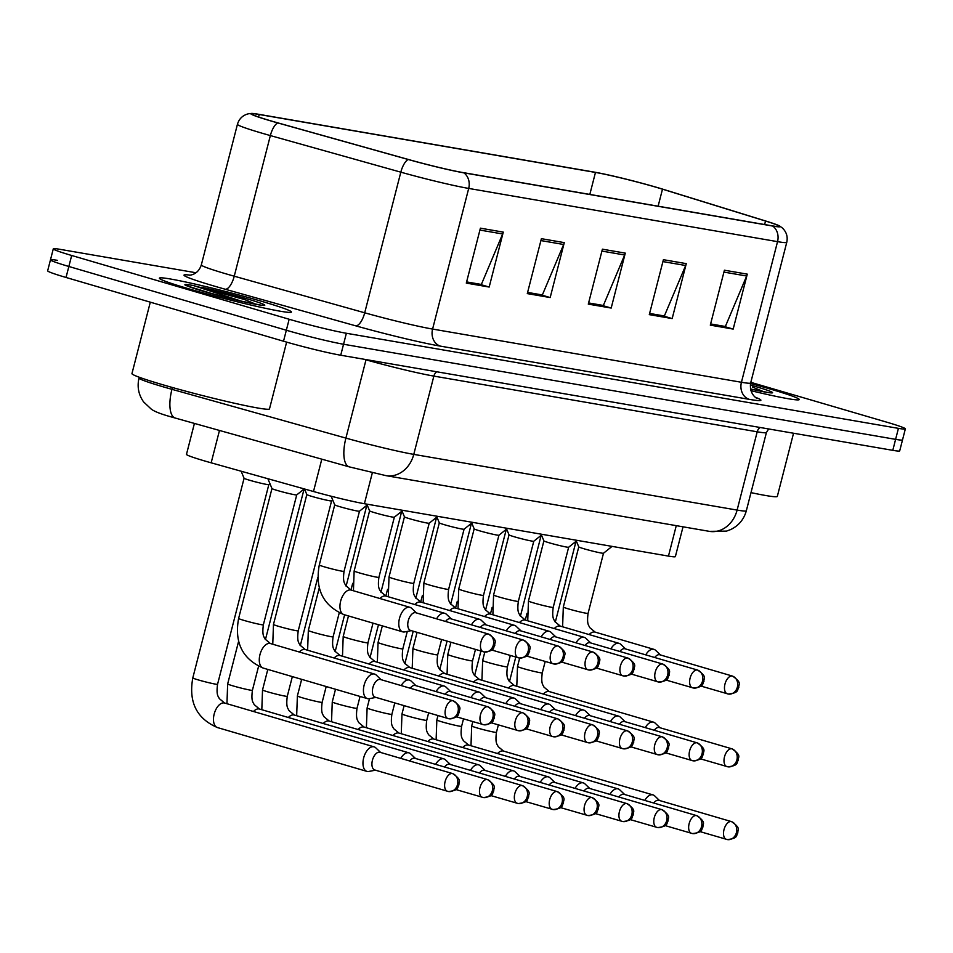 <?xml version="1.0" encoding="UTF-8"?>
<svg xmlns="http://www.w3.org/2000/svg" width="953" height="953" viewBox="0 0 953 953"><rect width="100%" height="100%" fill="white"/><g stroke="black" fill="none" stroke-linecap="round" stroke-linejoin="round"><path stroke-width="1.43" d="M683.027 526.818L675.367 556.623A42.599 2.228 -165.6 0 1 668.458 556.099L364.403 503.72A42.599 2.228 -165.6 0 1 313.489 491.51L211.161 462.813A42.599 2.228 -165.6 0 1 204.859 461.014A42.599 2.228 -165.6 0 1 186.478 454.355L194.412 423.442M188.801 288.819A68.151 3.562 14.4 0 0 256.178 306.258A68.151 3.562 14.4 0 0 291.415 312.072A68.151 3.562 14.4 0 0 262.004 301.422A68.151 3.562 14.4 0 0 194.638 283.982A68.151 3.562 14.4 0 0 159.389 278.169A68.151 3.562 14.4 0 0 188.801 288.819A68.151 3.562 14.4 0 0 256.178 306.258A68.151 3.562 14.4 0 0 291.415 312.072A68.151 3.562 14.4 0 0 262.004 301.422A68.151 3.562 14.4 0 0 194.638 283.982A68.151 3.562 14.4 0 0 159.389 278.169A68.151 3.562 14.4 0 0 188.801 288.819M750.869 390.67A68.151 3.562 14.4 0 0 799.245 399.557A68.151 3.562 14.4 0 0 769.833 388.919A68.151 3.562 14.4 0 0 750.535 383.487A68.151 3.562 14.4 0 1 769.833 388.919A68.151 3.562 14.4 0 1 799.245 399.557A68.151 3.562 14.4 0 1 750.869 390.67M271.426 121.031A45.434 2.382 -165.6 0 1 251.818 113.943A45.434 2.382 -165.6 0 1 259.204 114.503L595.47 172.433A45.434 2.382 -165.6 0 1 662.49 189.171L765.533 221.036A45.434 2.382 -165.6 0 1 779.149 226.337A45.434 2.382 -165.6 0 1 771.763 225.778L462.932 172.564A45.434 2.382 -165.6 0 1 408.623 159.556L278.157 122.961A45.434 2.382 -165.6 0 1 271.426 121.031M270.819 120.924A46.566 2.442 14.4 0 0 277.716 122.901L408.182 159.496A46.566 2.442 14.4 0 0 463.837 172.838L772.68 226.04A46.566 2.442 14.4 0 0 779.625 226.004A46.566 2.442 14.4 0 0 766.283 221.191L663.252 189.325A46.566 2.442 14.4 0 0 594.553 172.159L258.287 114.229A46.566 2.442 14.4 0 0 251.568 113.419A46.566 2.442 14.4 0 0 270.819 120.924M57.394 260.348A42.599 2.228 14.4 0 0 50.473 259.824L47.65 270.819A42.599 2.228 14.4 0 0 66.031 277.466L283.517 341.222A42.599 2.228 14.4 0 0 340.733 355.231L892.794 450.34L895.606 439.357A42.599 2.228 14.4 0 0 902.527 439.881A42.599 2.228 14.4 0 1 895.606 439.357L343.545 344.247L895.606 439.357L898.429 428.362A42.599 2.228 14.4 0 0 905.35 428.898A42.599 2.228 14.4 0 0 886.969 422.239L750.821 382.332M283.517 341.222L286.341 330.238A42.599 2.228 14.4 0 0 343.545 344.247A42.599 2.228 14.4 0 1 286.341 330.238L68.854 266.483L286.341 330.238L289.152 319.255A42.599 2.228 14.4 0 0 346.368 333.264L898.429 428.362M50.473 259.824A42.599 2.228 14.4 0 0 68.854 266.483A42.599 2.228 14.4 0 1 50.473 259.824L53.297 248.84A42.599 2.228 14.4 0 0 71.678 255.487L289.152 319.255M196.008 272.761L60.206 249.364A42.599 2.228 14.4 0 0 53.297 248.84M747.283 274.142L733.179 329.083L710.307 325.14L724.411 270.211L747.283 274.142A11.365 9.518 -80.2 0 1 746.652 276.013L723.923 272.093M564.283 242.622L550.179 297.55L527.295 293.607L541.399 238.679L564.283 242.622A11.365 9.518 -80.2 0 1 563.652 244.492L540.923 240.573M503.279 232.115L489.175 287.044L466.303 283.101L480.407 228.172L503.279 232.115A11.365 9.518 -80.2 0 1 502.648 233.973L479.919 230.066M686.279 263.636L672.175 318.576L649.303 314.633L663.407 259.692L686.279 263.636A11.365 9.518 -80.2 0 1 685.66 265.506L662.919 261.587M625.287 253.129L611.183 308.057L588.299 304.126L602.403 249.186L625.287 253.129A11.365 9.518 -80.2 0 1 624.656 254.999L601.915 251.08M724.054 326.26L710.581 324.08M541.054 294.739L527.569 292.547M480.05 284.232L466.577 282.04M663.05 315.753L649.577 313.573M602.058 305.246L588.573 303.066M611.183 308.057L602.022 305.377M588.609 302.935L603.356 305.472L624.656 254.999M672.175 318.576L663.026 315.884M649.612 313.442L664.36 315.979L685.66 265.506M489.175 287.044L480.014 284.363M466.601 281.909L481.36 284.447L502.648 233.973M550.179 297.55L541.018 294.87M527.605 292.416L542.352 294.965L563.652 244.492M733.179 329.083L724.018 326.402M710.604 323.949L725.364 326.486L746.652 276.013M892.794 450.34A42.599 2.228 14.4 0 0 899.703 450.864L905.35 428.898M244.075 478.251A12.782 0.667 14.4 0 0 244.075 478.275A12.782 0.667 14.4 0 0 249.591 480.241A12.782 0.667 14.4 0 0 262.004 483.469A12.782 0.667 14.4 0 0 268.817 484.624A12.782 0.667 14.4 0 0 268.829 484.6L217.558 684.29A12.782 0.667 14.4 0 1 215.033 684.051A12.782 0.667 14.4 0 1 198.319 679.93A12.782 0.667 14.4 0 1 192.804 677.928C188.444 702.075 196.652 718.61 217.427 727.556L366.917 771.382A12.782 6.933 106.3 0 0 367.334 771.477A12.782 6.933 106.3 0 0 368.835 771.453L375.446 770.179M380.628 752.465L375.768 747.831A12.782 6.933 106.3 0 0 374.112 746.854A12.782 6.933 106.3 0 0 373.683 746.759A12.782 6.933 106.3 0 0 363.653 757.933A12.782 6.933 106.3 0 0 366.917 771.382M380.271 752.382A9.232 5.003 106.3 0 0 379.973 752.274A9.232 5.003 106.3 0 0 379.675 752.203A9.232 5.003 106.3 0 0 372.42 760.28A9.232 5.003 106.3 0 0 374.779 769.988A9.232 5.003 106.3 0 0 375.089 770.06M238.607 618.449L271.962 488.544A12.782 0.667 14.4 0 0 271.974 488.555A12.782 0.667 14.4 0 0 277.49 490.533A12.782 0.667 14.4 0 0 289.903 493.749A12.782 0.667 14.4 0 0 296.705 494.917A12.782 0.667 14.4 0 0 296.728 494.893L263.362 624.811A12.782 0.667 14.4 0 1 260.836 624.572A12.782 0.667 14.4 0 1 244.123 620.451A12.782 0.667 14.4 0 1 238.607 618.449C234.247 642.584 242.455 659.131 263.231 668.077L367.393 698.609A12.782 6.933 106.3 0 0 369.323 698.68L375.923 697.405M381.117 679.692L376.244 675.058A12.782 6.933 106.3 0 0 374.589 674.081A12.782 6.933 106.3 0 0 364.129 685.159A12.782 6.933 106.3 0 0 367.393 698.609M380.747 679.608A9.232 5.003 106.3 0 0 380.461 679.501A9.232 5.003 106.3 0 0 380.152 679.429A9.232 5.003 106.3 0 0 372.909 687.506A9.232 5.003 106.3 0 0 375.268 697.215A9.232 5.003 106.3 0 0 375.565 697.286M319.291 564.974L334.729 504.84A12.782 0.667 14.4 0 0 334.729 504.852A12.782 0.667 14.4 0 0 340.245 506.817A12.782 0.667 14.4 0 0 352.658 510.046A12.782 0.667 14.4 0 0 359.472 511.201A12.782 0.667 14.4 0 0 359.484 511.177L344.045 571.335A12.782 0.667 14.4 0 1 341.508 571.097A12.782 0.667 14.4 0 1 324.794 566.975A12.782 0.667 14.4 0 1 319.291 564.974C314.931 589.109 323.138 605.655 343.902 614.602L402.738 631.851A12.782 6.933 106.3 0 0 404.668 631.922L411.267 630.648M416.461 612.934L411.589 608.3A12.782 6.933 106.3 0 0 409.933 607.323A12.782 6.933 106.3 0 0 399.474 618.402A12.782 6.933 106.3 0 0 402.738 631.851M416.092 612.839A9.232 5.003 106.3 0 0 415.806 612.743A9.232 5.003 106.3 0 0 415.496 612.672A9.232 5.003 106.3 0 0 408.253 620.737A9.232 5.003 106.3 0 0 410.612 630.457A9.232 5.003 106.3 0 0 410.91 630.529M415.496 758.469L410.624 753.835A12.782 6.933 106.3 0 0 408.968 752.858A12.782 6.933 106.3 0 0 408.551 752.763A12.782 6.933 106.3 0 0 400.748 758.362M415.127 758.385A9.232 5.003 106.3 0 0 414.841 758.278A9.232 5.003 106.3 0 0 414.531 758.207A9.232 5.003 106.3 0 0 409.73 760.994M302.172 490.545A12.782 0.667 14.4 0 0 303.673 490.628A12.782 0.667 14.4 0 0 303.685 490.604L265.422 639.642M450.364 764.473L445.492 759.839A12.782 6.933 106.3 0 0 443.836 758.862A12.782 6.933 106.3 0 0 443.407 758.767A12.782 6.933 106.3 0 0 435.616 764.366M449.995 764.389A9.232 5.003 106.3 0 0 449.697 764.282A9.232 5.003 106.3 0 0 449.399 764.211A9.232 5.003 106.3 0 0 444.586 766.998M485.22 770.489L480.348 765.843A12.782 6.933 106.3 0 0 478.692 764.866A12.782 6.933 106.3 0 0 478.275 764.771A12.782 6.933 106.3 0 0 470.472 770.381M484.851 770.393A9.232 5.003 106.3 0 0 484.565 770.286A9.232 5.003 106.3 0 0 484.255 770.215A9.232 5.003 106.3 0 0 479.454 773.002M520.088 776.492L515.216 771.859A12.782 6.933 106.3 0 0 513.56 770.882A12.782 6.933 106.3 0 0 513.131 770.774A12.782 6.933 106.3 0 0 505.34 776.385M519.719 776.397A9.232 5.003 106.3 0 0 519.421 776.302A9.232 5.003 106.3 0 0 519.123 776.23A9.232 5.003 106.3 0 0 514.31 779.018M273.475 624.453L306.83 494.547A12.782 0.667 14.4 0 0 306.83 494.571A12.782 0.667 14.4 0 0 312.346 496.537A12.782 0.667 14.4 0 0 324.759 499.753A12.782 0.667 14.4 0 0 331.573 500.921A12.782 0.667 14.4 0 0 331.584 500.897L298.229 630.815A12.782 0.667 14.4 0 1 295.704 630.576A12.782 0.667 14.4 0 1 278.991 626.455A12.782 0.667 14.4 0 1 273.475 624.453L272.761 644.228M415.973 685.707L411.112 681.061A12.782 6.933 106.3 0 0 409.445 680.085A12.782 6.933 106.3 0 0 401.237 685.6M415.615 685.612A9.232 5.003 106.3 0 0 415.317 685.505A9.232 5.003 106.3 0 0 415.02 685.433A9.232 5.003 106.3 0 0 410.207 688.221M450.84 691.711L445.968 687.077A12.782 6.933 106.3 0 0 444.312 686.1A12.782 6.933 106.3 0 0 436.093 691.604M450.471 691.616A9.232 5.003 106.3 0 0 450.185 691.521A9.232 5.003 106.3 0 0 449.876 691.449A9.232 5.003 106.3 0 0 445.075 694.237M364.928 506.829A12.782 0.667 14.4 0 0 366.428 506.925A12.782 0.667 14.4 0 0 366.452 506.901M485.708 697.715L480.836 693.081A12.782 6.933 106.3 0 0 479.18 692.104A12.782 6.933 106.3 0 0 470.961 697.608M485.339 697.632A9.232 5.003 106.3 0 0 485.041 697.525A9.232 5.003 106.3 0 0 484.743 697.453A9.232 5.003 106.3 0 0 479.931 700.241M399.795 512.845A12.782 0.667 14.4 0 0 401.296 512.928A12.782 0.667 14.4 0 0 401.308 512.905L380.962 592.17M369.597 510.832A12.782 0.667 14.4 0 0 369.597 510.856A12.782 0.667 14.4 0 0 375.101 512.821A12.782 0.667 14.4 0 0 387.526 516.049A12.782 0.667 14.4 0 0 394.328 517.205A12.782 0.667 14.4 0 0 394.351 517.181L378.901 577.339A12.782 0.667 14.4 0 1 376.375 577.101A12.782 0.667 14.4 0 1 359.662 572.979A12.782 0.667 14.4 0 1 354.147 570.978L353.432 590.753M451.317 618.938L446.457 614.304A12.782 6.933 106.3 0 0 444.789 613.327A12.782 6.933 106.3 0 0 436.581 618.831M450.96 618.854A9.232 5.003 106.3 0 0 450.662 618.747A9.232 5.003 106.3 0 0 450.364 618.676A9.232 5.003 106.3 0 0 445.551 621.463M389.015 576.994L404.453 516.848A12.782 0.667 14.4 0 0 404.453 516.86A12.782 0.667 14.4 0 0 409.969 518.837A12.782 0.667 14.4 0 0 422.382 522.053A12.782 0.667 14.4 0 0 429.195 523.221A12.782 0.667 14.4 0 0 429.207 523.197L413.769 583.343A12.782 0.667 14.4 0 1 411.231 583.105A12.782 0.667 14.4 0 1 394.518 578.983A12.782 0.667 14.4 0 1 389.015 576.994L388.288 596.757M486.185 624.942L481.313 620.308A12.782 6.933 106.3 0 0 479.657 619.331A12.782 6.933 106.3 0 0 471.437 624.834M485.816 624.858A9.232 5.003 106.3 0 0 485.53 624.751A9.232 5.003 106.3 0 0 485.22 624.68A9.232 5.003 106.3 0 0 480.419 627.467M423.871 582.998L439.309 522.852A12.782 0.667 14.4 0 0 439.321 522.875A12.782 0.667 14.4 0 0 444.837 524.841A12.782 0.667 14.4 0 0 457.249 528.057A12.782 0.667 14.4 0 0 464.051 529.225A12.782 0.667 14.4 0 0 464.075 529.201L448.625 589.347A12.782 0.667 14.4 0 1 446.099 589.109A12.782 0.667 14.4 0 1 429.386 584.987A12.782 0.667 14.4 0 1 423.871 582.998L423.156 602.772M521.041 630.946L516.181 626.312A12.782 6.933 106.3 0 0 514.525 625.335A12.782 6.933 106.3 0 0 506.305 630.838M520.683 630.862A9.232 5.003 106.3 0 0 520.386 630.755A9.232 5.003 106.3 0 0 520.088 630.683A9.232 5.003 106.3 0 0 515.275 633.471M458.738 589.002L474.177 528.855A12.782 0.667 14.4 0 0 474.177 528.879A12.782 0.667 14.4 0 0 479.693 530.845A12.782 0.667 14.4 0 0 492.105 534.061A12.782 0.667 14.4 0 0 498.919 535.229A12.782 0.667 14.4 0 0 498.931 535.205L483.493 595.363A12.782 0.667 14.4 0 1 480.967 595.125A12.782 0.667 14.4 0 1 464.254 591.003A12.782 0.667 14.4 0 1 458.738 589.002L458.012 608.776M555.909 636.961L551.037 632.315A12.782 6.933 106.3 0 0 549.381 631.339A12.782 6.933 106.3 0 0 541.161 636.854M555.539 636.866A9.232 5.003 106.3 0 0 555.254 636.759A9.232 5.003 106.3 0 0 554.944 636.687A9.232 5.003 106.3 0 0 550.143 639.475M150.3 302.172L131.955 373.6A70.998 3.717 14.4 0 0 162.594 384.69A70.998 3.717 14.4 0 0 232.77 402.857A70.998 3.717 14.4 0 0 269.485 408.908L286.627 342.127M256.071 304.317L244.659 299.576L193.411 285.543C186.645 284.316 183.905 284.173 185.204 285.126L203.871 291.427L239.06 300.66L261.17 305.186M193.411 285.543L241.871 301.315M186.931 285.864L215.378 294.668M763.913 391.802L752.501 387.061M750.988 492.63A70.998 3.717 14.4 0 0 777.314 496.406L793.539 433.246M520.564 703.719L515.692 699.085A12.782 6.933 106.3 0 0 514.036 698.108A12.782 6.933 106.3 0 0 505.817 703.612M520.195 703.636A9.232 5.003 106.3 0 0 519.909 703.528A9.232 5.003 106.3 0 0 519.599 703.457A9.232 5.003 106.3 0 0 514.799 706.244M434.651 518.849A12.782 0.667 14.4 0 0 436.152 518.932A12.782 0.667 14.4 0 0 436.176 518.909L415.818 598.174M554.944 782.496L550.072 777.862A12.782 6.933 106.3 0 0 548.416 776.886A12.782 6.933 106.3 0 0 547.999 776.79A12.782 6.933 106.3 0 0 540.196 782.389M554.586 782.413A9.232 5.003 106.3 0 0 554.289 782.306A9.232 5.003 106.3 0 0 553.979 782.234A9.232 5.003 106.3 0 0 549.178 785.022M589.812 788.5L584.939 783.866A12.782 6.933 106.3 0 0 583.284 782.889A12.782 6.933 106.3 0 0 582.855 782.794A12.782 6.933 106.3 0 0 575.064 788.393M589.442 788.417A9.232 5.003 106.3 0 0 589.145 788.31A9.232 5.003 106.3 0 0 588.847 788.238A9.232 5.003 106.3 0 0 584.034 791.026M624.668 794.504L619.795 789.87A12.782 6.933 106.3 0 0 618.14 788.893A12.782 6.933 106.3 0 0 617.723 788.798A12.782 6.933 106.3 0 0 609.92 794.397M624.31 794.421A9.232 5.003 106.3 0 0 624.012 794.314A9.232 5.003 106.3 0 0 623.703 794.242A9.232 5.003 106.3 0 0 618.902 797.03M659.536 800.52L654.663 795.874A12.782 6.933 106.3 0 0 653.008 794.897A12.782 6.933 106.3 0 0 652.579 794.802A12.782 6.933 106.3 0 0 644.788 800.401M659.166 800.425A9.232 5.003 106.3 0 0 658.868 800.317A9.232 5.003 106.3 0 0 658.571 800.246A9.232 5.003 106.3 0 0 653.758 803.034M555.432 709.723L550.56 705.089A12.782 6.933 106.3 0 0 548.904 704.112A12.782 6.933 106.3 0 0 540.685 709.616M555.063 709.64A9.232 5.003 106.3 0 0 554.765 709.532A9.232 5.003 106.3 0 0 554.467 709.461A9.232 5.003 106.3 0 0 549.655 712.248M469.519 524.853A12.782 0.667 14.4 0 0 471.02 524.936A12.782 0.667 14.4 0 0 471.032 524.924L450.686 604.178M590.288 715.727L585.416 711.093A12.782 6.933 106.3 0 0 583.76 710.116A12.782 6.933 106.3 0 0 575.541 715.62M589.919 715.643A9.232 5.003 106.3 0 0 589.633 715.536A9.232 5.003 106.3 0 0 589.323 715.465A9.232 5.003 106.3 0 0 584.523 718.252M504.375 530.857A12.782 0.667 14.4 0 0 505.876 530.952A12.782 0.667 14.4 0 0 505.9 530.928L485.542 610.182M625.156 721.743L620.284 717.097A12.782 6.933 106.3 0 0 618.628 716.12A12.782 6.933 106.3 0 0 610.408 721.635M624.787 721.647A9.232 5.003 106.3 0 0 624.489 721.54A9.232 5.003 106.3 0 0 624.191 721.481A9.232 5.003 106.3 0 0 619.379 724.256M539.243 536.861A12.782 0.667 14.4 0 0 540.744 536.956A12.782 0.667 14.4 0 0 540.756 536.932L520.409 616.198M660.012 727.747L655.14 723.113A12.782 6.933 106.3 0 0 653.484 722.136A12.782 6.933 106.3 0 0 645.264 727.639M659.655 727.651A9.232 5.003 106.3 0 0 659.357 727.556A9.232 5.003 106.3 0 0 659.047 727.484A9.232 5.003 106.3 0 0 654.246 730.272M574.099 542.865A12.782 0.667 14.4 0 0 575.612 542.96A12.782 0.667 14.4 0 0 575.624 542.936M492.88 614.78L493.594 595.006L509.033 534.871A12.782 0.667 14.4 0 0 509.045 534.883A12.782 0.667 14.4 0 0 514.56 536.849A12.782 0.667 14.4 0 0 526.973 540.077A12.782 0.667 14.4 0 0 533.775 541.233A12.782 0.667 14.4 0 0 533.799 541.209M590.777 642.965L585.904 638.331A12.782 6.933 106.3 0 0 584.249 637.354A12.782 6.933 106.3 0 0 576.029 642.858M590.407 642.87A9.232 5.003 106.3 0 0 590.11 642.775A9.232 5.003 106.3 0 0 589.812 642.703A9.232 5.003 106.3 0 0 584.999 645.491M528.462 601.009L543.901 540.875A12.782 0.667 14.4 0 0 543.901 540.887A12.782 0.667 14.4 0 0 549.416 542.853A12.782 0.667 14.4 0 0 561.829 546.081A12.782 0.667 14.4 0 0 568.643 547.236A12.782 0.667 14.4 0 0 568.655 547.213L553.216 607.371A12.782 0.667 14.4 0 1 550.691 607.132A12.782 0.667 14.4 0 1 533.978 603.011A12.782 0.667 14.4 0 1 528.462 601.009L527.736 620.784M625.633 648.969L620.76 644.335A12.782 6.933 106.3 0 0 619.105 643.358A12.782 6.933 106.3 0 0 610.885 648.862M625.263 648.886A9.232 5.003 106.3 0 0 624.977 648.779A9.232 5.003 106.3 0 0 624.668 648.707A9.232 5.003 106.3 0 0 619.867 651.495M578.769 546.867A12.782 0.667 14.4 0 0 578.769 546.891A12.782 0.667 14.4 0 0 584.284 548.857A12.782 0.667 14.4 0 0 596.697 552.085A12.782 0.667 14.4 0 0 603.499 553.24A12.782 0.667 14.4 0 0 603.523 553.228M660.5 654.973L655.628 650.339A12.782 6.933 106.3 0 0 653.972 649.362A12.782 6.933 106.3 0 0 645.753 654.866M660.131 654.89A9.232 5.003 106.3 0 0 659.833 654.782A9.232 5.003 106.3 0 0 659.536 654.711A9.232 5.003 106.3 0 0 654.723 657.499M219.476 430.47L211.161 462.813M321.804 459.167L313.489 491.51M372.337 472.783L364.403 503.72M676.273 525.651L668.458 556.099M259.204 114.503L258.561 117.005M772.68 226.04A14.2 11.901 99.8 0 1 777.541 241.645L468.697 188.432A56.799 2.978 -165.6 0 1 400.82 172.171L270.354 135.576A56.799 2.978 -165.6 0 1 261.944 133.17A56.799 2.978 -165.6 0 1 237.44 124.295L201.321 264.934A56.799 2.978 14.4 0 0 225.837 273.797A56.799 2.978 14.4 0 0 234.247 276.203L364.713 312.798A56.799 2.978 14.4 0 0 432.591 329.071L741.434 382.272A56.799 2.978 14.4 0 0 750.654 382.975C748.808 394.947 758.254 399.259 756.384 397.877M277.716 122.901A14.2 5.515 -74.3 0 0 270.354 135.576L234.247 276.203A14.2 5.515 105.7 0 1 225.206 289.236A70.998 3.717 -165.6 0 1 190.112 275.155M755.55 397.341A70.998 3.717 -165.6 0 1 749.356 399.367L440.512 346.153A14.2 11.901 -80.2 0 1 432.591 329.071L468.697 188.432A14.2 11.901 -80.2 0 0 463.837 172.838M779.625 226.004L782.282 227.922C786.475 231.889 787.976 236.701 786.761 242.348A56.799 2.978 -165.6 0 1 777.541 241.645L741.434 382.272A14.2 11.901 -80.2 0 0 749.356 399.367M440.512 346.153A70.998 3.717 -165.6 0 1 355.672 325.819A14.2 5.515 105.7 0 0 364.713 312.798L400.82 172.171A14.2 5.515 -74.3 0 1 408.182 159.496M355.672 325.819L225.206 289.236M71.678 255.487L66.031 277.466M346.368 333.264L340.733 355.231M765.533 221.036L764.628 224.539M662.49 189.171L658.118 206.193M595.47 172.433L589.824 194.424M175.316 418.093A28.399 11.031 -74.3 0 1 171.945 389.324L345.903 438.106A56.799 2.978 14.4 0 0 413.769 454.378L737.11 510.081A56.799 2.978 14.4 0 0 746.33 510.784C743.936 519.349 738.766 525.591 730.796 529.511L726.543 531.107L709.389 531.357L386.06 475.654L349.274 466.875L170.79 416.795C161.283 414.15 154.851 411.66 151.491 409.325L143.593 401.916C138.519 394.649 136.994 386.692 139.019 378.043A56.799 2.978 14.4 0 0 163.523 386.918A56.799 2.978 14.4 0 0 171.945 389.324L172.41 387.502M349.274 466.875A28.399 11.031 -74.3 0 1 345.903 438.106L366 359.829L363.736 359.198M386.06 475.654A28.399 23.813 -80.2 0 0 413.769 454.378L433.865 376.101A56.799 2.978 -165.6 0 1 366 359.829A7.1 2.764 105.7 0 0 366.059 359.591M709.389 531.357A28.399 23.813 -80.2 0 0 737.11 510.081L757.206 431.804L433.865 376.101A7.1 5.956 99.8 0 1 436.736 371.777M746.33 510.784L766.426 432.507A56.799 2.978 -165.6 0 1 757.206 431.804A7.1 5.956 99.8 0 1 760.077 427.48M452.353 773.514A9.232 5.003 106.3 0 0 445.182 781.305A9.232 5.003 106.3 0 0 447.469 791.3A9.232 5.003 106.3 0 0 447.767 791.359A9.232 7.743 99.8 0 0 448.494 791.538A9.232 7.743 99.8 0 0 457.5 784.617A9.232 7.743 -80.2 0 0 452.353 773.514A9.232 5.003 106.3 0 1 452.663 773.586L379.973 752.274M225.027 703.171A12.782 6.933 106.3 0 0 224.61 703.028A12.782 6.933 106.3 0 0 224.193 702.933A12.782 6.933 106.3 0 0 223.752 702.885A12.782 6.933 106.3 0 0 214.163 714.107A12.782 6.933 106.3 0 0 217.427 727.556M452.842 700.741A9.232 5.003 106.3 0 0 445.659 708.532A9.232 5.003 106.3 0 0 447.946 718.526A9.232 5.003 106.3 0 0 448.255 718.598A9.232 7.743 99.8 0 0 448.982 718.765A9.232 7.743 99.8 0 0 457.988 711.843A9.232 7.743 -80.2 0 0 452.842 700.741A9.232 5.003 106.3 0 1 453.14 700.812L380.461 679.501M374.589 674.081L270.426 643.549A12.782 6.933 106.3 0 0 269.568 643.394A12.782 6.933 106.3 0 0 259.966 654.628A12.782 6.933 106.3 0 0 263.231 668.077M488.186 633.983A9.232 5.003 106.3 0 0 481.003 641.774A9.232 5.003 106.3 0 0 483.29 651.757A9.232 5.003 106.3 0 0 483.6 651.828A9.232 7.743 99.8 0 0 484.327 651.995A9.232 7.743 99.8 0 0 493.332 645.086A9.232 7.743 -80.2 0 0 488.186 633.983A9.232 5.003 106.3 0 1 488.484 634.043L415.806 612.743M409.933 607.323L351.097 590.074A12.782 6.933 106.3 0 0 350.239 589.919A12.782 6.933 106.3 0 0 340.638 601.152A12.782 6.933 106.3 0 0 343.902 614.602M487.221 779.518A9.232 5.003 106.3 0 0 480.05 787.309A9.232 5.003 106.3 0 0 482.325 797.304A9.232 5.003 106.3 0 0 482.635 797.375A9.232 7.743 99.8 0 0 483.362 797.542A9.232 7.743 99.8 0 0 492.367 790.621A9.232 7.743 -80.2 0 0 487.221 779.518A9.232 5.003 106.3 0 1 487.519 779.59L414.841 758.278M226.945 703.707L227.66 683.944A12.782 0.667 14.4 0 0 233.175 685.934A12.782 0.667 14.4 0 0 249.889 690.055A12.782 0.667 14.4 0 0 252.414 690.294C250.889 701.98 253.427 702.373 254.117 704.553L259.478 709.032A12.782 6.933 106.3 0 0 259.061 708.937A12.782 6.933 106.3 0 0 258.62 708.889A12.782 6.933 106.3 0 0 253.486 711.486M259.883 709.175A12.782 6.933 106.3 0 0 259.478 709.032L408.968 752.858M522.077 785.522A9.232 5.003 106.3 0 0 514.906 793.313A9.232 5.003 106.3 0 0 517.193 803.308A9.232 5.003 106.3 0 0 517.491 803.379A9.232 7.743 99.8 0 0 518.218 803.546A9.232 7.743 99.8 0 0 527.223 796.637A9.232 7.743 -80.2 0 0 522.077 785.522A9.232 5.003 106.3 0 1 522.387 785.594L449.697 764.282M261.813 709.723L262.528 689.948A12.782 0.667 14.4 0 0 268.043 691.938A12.782 0.667 14.4 0 0 284.756 696.059A12.782 0.667 14.4 0 0 287.282 696.298C285.757 707.984 288.282 708.377 288.973 710.569L294.334 715.036A12.782 6.933 106.3 0 0 293.917 714.941A12.782 6.933 106.3 0 0 293.476 714.893A12.782 6.933 106.3 0 0 288.342 717.502M294.751 715.191A12.782 6.933 106.3 0 0 294.334 715.036L443.836 758.862M556.945 791.526A9.232 5.003 106.3 0 0 549.774 799.329A9.232 5.003 106.3 0 0 552.049 809.311A9.232 5.003 106.3 0 0 552.359 809.383A9.232 7.743 99.8 0 0 553.085 809.55A9.232 7.743 99.8 0 0 562.091 802.64A9.232 7.743 -80.2 0 0 556.945 791.526A9.232 5.003 106.3 0 1 557.243 791.598L484.565 770.286M296.669 715.727L297.384 695.952A12.782 0.667 14.4 0 0 302.899 697.953A12.782 0.667 14.4 0 0 319.612 702.075A12.782 0.667 14.4 0 0 322.15 702.313C320.613 713.988 323.15 714.381 323.841 716.573L329.202 721.052A12.782 6.933 106.3 0 0 328.785 720.945A12.782 6.933 106.3 0 0 328.344 720.897A12.782 6.933 106.3 0 0 323.21 723.506M329.607 721.195A12.782 6.933 106.3 0 0 329.202 721.052L478.692 764.866M591.801 797.53A9.232 5.003 106.3 0 0 584.63 805.333A9.232 5.003 106.3 0 0 586.917 815.315A9.232 5.003 106.3 0 0 587.227 815.387A9.232 7.743 99.8 0 0 587.941 815.554A9.232 7.743 99.8 0 0 596.947 808.644A9.232 7.743 -80.2 0 0 591.801 797.53A9.232 5.003 106.3 0 1 592.111 797.601L519.421 776.302M331.537 721.731L332.252 701.956A12.782 0.667 14.4 0 0 337.767 703.957A12.782 0.667 14.4 0 0 354.48 708.079A12.782 0.667 14.4 0 0 357.006 708.317C355.481 720.003 358.018 720.385 358.697 722.577L364.07 727.056A12.782 6.933 106.3 0 0 363.641 726.96A12.782 6.933 106.3 0 0 363.2 726.901A12.782 6.933 106.3 0 0 358.066 729.51M364.475 727.199A12.782 6.933 106.3 0 0 364.07 727.056L513.56 770.882M487.698 706.745A9.232 5.003 106.3 0 0 480.526 714.547A9.232 5.003 106.3 0 0 482.814 724.53A9.232 5.003 106.3 0 0 483.111 724.602A9.232 7.743 99.8 0 0 483.838 724.768A9.232 7.743 99.8 0 0 492.844 717.859A9.232 7.743 -80.2 0 0 487.698 706.745A9.232 5.003 106.3 0 1 488.007 706.816L415.317 685.505M409.445 680.085L305.294 649.553A12.782 6.933 106.3 0 0 304.424 649.41A12.782 6.933 106.3 0 0 299.29 652.007M522.566 712.749A9.232 5.003 106.3 0 0 515.382 720.551A9.232 5.003 106.3 0 0 517.67 730.534A9.232 5.003 106.3 0 0 517.979 730.606A9.232 7.743 99.8 0 0 518.706 730.772A9.232 7.743 99.8 0 0 527.712 723.863A9.232 7.743 -80.2 0 0 522.566 712.749A9.232 5.003 106.3 0 1 522.863 712.82L450.185 691.521M307.616 650.232L308.331 630.469A12.782 0.667 14.4 0 0 313.847 632.458A12.782 0.667 14.4 0 0 330.56 636.58A12.782 0.667 14.4 0 0 333.097 636.818C331.561 648.505 334.098 648.898 334.789 651.078L340.15 655.557A12.782 6.933 106.3 0 0 339.292 655.414A12.782 6.933 106.3 0 0 334.158 658.011M557.422 718.765A9.232 5.003 106.3 0 0 550.25 726.555A9.232 5.003 106.3 0 0 552.537 736.538A9.232 5.003 106.3 0 0 552.835 736.609A9.232 7.743 99.8 0 0 553.562 736.776A9.232 7.743 99.8 0 0 562.568 729.867A9.232 7.743 -80.2 0 0 557.422 718.765A9.232 5.003 106.3 0 1 557.731 718.824L485.041 697.525M342.484 656.248L343.199 636.473A12.782 0.667 14.4 0 0 348.715 638.462A12.782 0.667 14.4 0 0 365.428 642.584A12.782 0.667 14.4 0 0 367.953 642.822C366.428 654.508 368.966 654.902 369.645 657.093L375.017 661.561A12.782 6.933 106.3 0 0 374.148 661.418A12.782 6.933 106.3 0 0 369.014 664.027M523.042 639.987A9.232 5.003 106.3 0 0 515.871 647.778A9.232 5.003 106.3 0 0 518.158 657.773A9.232 5.003 106.3 0 0 518.456 657.832A9.232 7.743 99.8 0 0 519.182 658.011A9.232 7.743 99.8 0 0 528.188 651.09A9.232 7.743 -80.2 0 0 523.042 639.987A9.232 5.003 106.3 0 1 523.352 640.059L450.662 618.747M444.789 613.327L385.965 596.078A12.782 6.933 106.3 0 0 385.095 595.935A12.782 6.933 106.3 0 0 379.961 598.532M557.91 645.991A9.232 5.003 106.3 0 0 550.727 653.782A9.232 5.003 106.3 0 0 553.014 663.776A9.232 5.003 106.3 0 0 553.324 663.848A9.232 7.743 99.8 0 0 554.05 664.015A9.232 7.743 99.8 0 0 563.056 657.093A9.232 7.743 -80.2 0 0 557.91 645.991A9.232 5.003 106.3 0 1 558.208 646.063L485.53 624.751M479.657 619.331L420.821 602.082A12.782 6.933 106.3 0 0 419.963 601.939A12.782 6.933 106.3 0 0 414.829 604.536M592.766 651.995A9.232 5.003 106.3 0 0 585.595 659.786A9.232 5.003 106.3 0 0 587.882 669.78A9.232 5.003 106.3 0 0 588.18 669.852A9.232 7.743 99.8 0 0 588.906 670.019A9.232 7.743 99.8 0 0 597.912 663.109A9.232 7.743 -80.2 0 0 592.766 651.995A9.232 5.003 106.3 0 1 593.076 652.066L520.386 630.755M514.525 625.335L455.689 608.085A12.782 6.933 106.3 0 0 454.831 607.943A12.782 6.933 106.3 0 0 449.697 610.551M627.634 657.999A9.232 5.003 106.3 0 0 620.463 665.802A9.232 5.003 106.3 0 0 622.738 675.784A9.232 5.003 106.3 0 0 623.048 675.856A9.232 7.743 99.8 0 0 623.774 676.022A9.232 7.743 99.8 0 0 632.78 669.113A9.232 7.743 -80.2 0 0 627.634 657.999A9.232 5.003 106.3 0 1 627.932 658.07L555.254 636.759M549.381 631.339L490.545 614.101A12.782 6.933 106.3 0 0 489.687 613.946A12.782 6.933 106.3 0 0 484.553 616.555M188.777 286.543A40.622 2.12 14.4 0 0 203.597 291.368A40.622 2.12 14.4 0 0 258.144 304.722A40.622 2.12 14.4 0 0 247.22 298.885A40.622 2.12 14.4 0 0 201.107 287.175M769 392.684L750.44 388.979A40.622 2.12 14.4 0 0 772.49 392.803A40.622 2.12 14.4 0 0 755.05 386.37A40.622 2.12 14.4 0 0 750.285 385M592.289 724.768A9.232 5.003 106.3 0 0 585.118 732.559A9.232 5.003 106.3 0 0 587.393 742.554A9.232 5.003 106.3 0 0 587.703 742.613A9.232 7.743 99.8 0 0 588.43 742.792A9.232 7.743 99.8 0 0 597.436 735.871A9.232 7.743 -80.2 0 0 592.289 724.768A9.232 5.003 106.3 0 1 592.587 724.84L519.909 703.528M377.34 662.252L378.067 642.477A12.782 0.667 14.4 0 0 383.571 644.478A12.782 0.667 14.4 0 0 400.284 648.6A12.782 0.667 14.4 0 0 402.821 648.838C401.284 660.512 403.822 660.905 404.513 663.097L409.873 667.576A12.782 6.933 106.3 0 0 409.016 667.422A12.782 6.933 106.3 0 0 403.881 670.03M626.669 803.546A9.232 5.003 106.3 0 0 619.498 811.337A9.232 5.003 106.3 0 0 621.773 821.319A9.232 5.003 106.3 0 0 622.083 821.391A9.232 7.743 99.8 0 0 622.809 821.557A9.232 7.743 99.8 0 0 631.815 814.648A9.232 7.743 -80.2 0 0 626.669 803.546A9.232 5.003 106.3 0 1 626.967 803.617L554.289 782.306M366.393 727.735L367.119 707.96A12.782 0.667 14.4 0 0 372.623 709.961A12.782 0.667 14.4 0 0 389.336 714.083A12.782 0.667 14.4 0 0 391.874 714.321C390.337 726.007 392.874 726.389 393.565 728.58L398.926 733.06A12.782 6.933 106.3 0 0 398.509 732.964A12.782 6.933 106.3 0 0 398.068 732.917A12.782 6.933 106.3 0 0 392.934 735.513M399.331 733.202A12.782 6.933 106.3 0 0 398.926 733.06L548.416 776.886M661.525 809.55A9.232 5.003 106.3 0 0 654.354 817.34A9.232 5.003 106.3 0 0 656.641 827.335A9.232 5.003 106.3 0 0 656.951 827.407A9.232 7.743 99.8 0 0 657.665 827.573A9.232 7.743 99.8 0 0 666.683 820.652A9.232 7.743 -80.2 0 0 661.525 809.55A9.232 5.003 106.3 0 1 661.835 809.621L589.145 788.31M401.261 733.739L401.975 713.976A12.782 0.667 14.4 0 0 407.491 715.965A12.782 0.667 14.4 0 0 424.204 720.087A12.782 0.667 14.4 0 0 426.73 720.325C425.205 732.011 427.742 732.392 428.421 734.584L433.794 739.063A12.782 6.933 106.3 0 0 433.365 738.968A12.782 6.933 106.3 0 0 432.936 738.92A12.782 6.933 106.3 0 0 427.802 741.517M434.199 739.206A12.782 6.933 106.3 0 0 433.794 739.063L583.284 782.889M696.393 815.554A9.232 5.003 106.3 0 0 689.222 823.344A9.232 5.003 106.3 0 0 691.509 833.339A9.232 5.003 106.3 0 0 691.807 833.41A9.232 7.743 99.8 0 0 692.533 833.577A9.232 7.743 99.8 0 0 701.539 826.656A9.232 7.743 -80.2 0 0 696.393 815.554A9.232 5.003 106.3 0 1 696.691 815.625L624.012 794.314M436.117 739.742L436.843 719.98A12.782 0.667 14.4 0 0 442.347 721.969A12.782 0.667 14.4 0 0 459.06 726.091A12.782 0.667 14.4 0 0 461.597 726.329C460.061 738.015 462.598 738.408 463.289 740.588L468.65 745.067A12.782 6.933 106.3 0 0 468.233 744.972A12.782 6.933 106.3 0 0 467.792 744.924A12.782 6.933 106.3 0 0 462.658 747.533M469.055 745.21A12.782 6.933 106.3 0 0 468.65 745.067L618.14 788.893M731.249 821.557A9.232 5.003 106.3 0 0 724.077 829.348A9.232 5.003 106.3 0 0 726.365 839.343A9.232 5.003 106.3 0 0 726.674 839.414A9.232 7.743 99.8 0 0 727.389 839.581A9.232 7.743 99.8 0 0 736.407 832.672A9.232 7.743 -80.2 0 0 731.249 821.557A9.232 5.003 106.3 0 1 731.559 821.629L658.868 800.317M470.985 745.758L471.699 725.983A12.782 0.667 14.4 0 0 477.215 727.973A12.782 0.667 14.4 0 0 493.928 732.095A12.782 0.667 14.4 0 0 496.453 732.333C494.929 744.019 497.466 744.412 498.145 746.604L503.518 751.071A12.782 6.933 106.3 0 0 503.089 750.976A12.782 6.933 106.3 0 0 502.66 750.928A12.782 6.933 106.3 0 0 497.526 753.537M503.923 751.226A12.782 6.933 106.3 0 0 503.518 751.071L653.008 794.897M627.145 730.772A9.232 5.003 106.3 0 0 619.974 738.563A9.232 5.003 106.3 0 0 622.261 748.558A9.232 5.003 106.3 0 0 622.559 748.629A9.232 7.743 99.8 0 0 623.286 748.796A9.232 7.743 99.8 0 0 632.292 741.875A9.232 7.743 -80.2 0 0 627.145 730.772A9.232 5.003 106.3 0 1 627.455 730.844L554.765 709.532M412.208 668.256L412.923 648.481A12.782 0.667 14.4 0 0 418.438 650.482A12.782 0.667 14.4 0 0 435.152 654.604A12.782 0.667 14.4 0 0 437.677 654.842C436.152 666.528 438.69 666.909 439.369 669.101L444.741 673.58A12.782 6.933 106.3 0 0 443.884 673.426A12.782 6.933 106.3 0 0 438.749 676.034M662.013 736.776A9.232 5.003 106.3 0 0 654.842 744.567A9.232 5.003 106.3 0 0 657.117 754.562A9.232 5.003 106.3 0 0 657.427 754.633A9.232 7.743 99.8 0 0 658.154 754.8A9.232 7.743 99.8 0 0 667.16 747.891A9.232 7.743 -80.2 0 0 662.013 736.776A9.232 5.003 106.3 0 1 662.311 736.848L589.633 715.536M447.064 674.259L447.791 654.485A12.782 0.667 14.4 0 0 453.306 656.486A12.782 0.667 14.4 0 0 470.02 660.608A12.782 0.667 14.4 0 0 472.545 660.846C471.008 672.532 473.546 672.913 474.237 675.105L479.597 679.584A12.782 6.933 106.3 0 0 478.74 679.441A12.782 6.933 106.3 0 0 473.605 682.038M696.869 742.78A9.232 5.003 106.3 0 0 689.698 750.583A9.232 5.003 106.3 0 0 691.985 760.565A9.232 5.003 106.3 0 0 692.295 760.637A9.232 7.743 99.8 0 0 693.01 760.804A9.232 7.743 99.8 0 0 702.027 753.894A9.232 7.743 -80.2 0 0 696.869 742.78A9.232 5.003 106.3 0 1 697.179 742.852L624.489 721.54M481.932 680.263L482.647 660.5A12.782 0.667 14.4 0 0 488.162 662.49A12.782 0.667 14.4 0 0 504.876 666.612A12.782 0.667 14.4 0 0 507.401 666.85C505.876 678.536 508.414 678.917 509.093 681.109L514.465 685.588A12.782 6.933 106.3 0 0 513.607 685.445A12.782 6.933 106.3 0 0 508.473 688.042M731.737 748.784A9.232 5.003 106.3 0 0 724.566 756.587A9.232 5.003 106.3 0 0 726.841 766.569A9.232 5.003 106.3 0 0 727.151 766.641A9.232 7.743 99.8 0 0 727.878 766.808A9.232 7.743 99.8 0 0 736.883 759.898A9.232 7.743 -80.2 0 0 731.737 748.784A9.232 5.003 106.3 0 1 732.035 748.855L659.357 727.556M516.788 686.267L517.515 666.504A12.782 0.667 14.4 0 0 523.03 668.494A12.782 0.667 14.4 0 0 539.743 672.615A12.782 0.667 14.4 0 0 542.269 672.854C540.732 684.54 543.27 684.933 543.96 687.113L549.321 691.592A12.782 6.933 106.3 0 0 548.463 691.449A12.782 6.933 106.3 0 0 543.329 694.058M662.49 664.003A9.232 5.003 106.3 0 0 655.319 671.805A9.232 5.003 106.3 0 0 657.606 681.788A9.232 5.003 106.3 0 0 657.904 681.86A9.232 7.743 99.8 0 0 658.63 682.026A9.232 7.743 99.8 0 0 667.636 675.117A9.232 7.743 -80.2 0 0 662.49 664.003A9.232 5.003 106.3 0 1 662.8 664.074L590.11 642.775M493.594 595.006A12.782 0.667 14.4 0 0 499.11 597.007A12.782 0.667 14.4 0 0 515.823 601.129A12.782 0.667 14.4 0 0 518.349 601.367C516.824 613.041 519.361 613.434 520.04 615.626L525.413 620.105A12.782 6.933 106.3 0 0 524.555 619.95A12.782 6.933 106.3 0 0 519.421 622.559M697.358 670.019A9.232 5.003 106.3 0 0 690.186 677.809A9.232 5.003 106.3 0 0 692.462 687.792A9.232 5.003 106.3 0 0 692.771 687.863A9.232 7.743 99.8 0 0 693.498 688.03A9.232 7.743 99.8 0 0 702.504 681.121A9.232 7.743 -80.2 0 0 697.358 670.019A9.232 5.003 106.3 0 1 697.656 670.09L624.977 648.779M619.105 643.358L560.269 626.109A12.782 6.933 106.3 0 0 559.411 625.966A12.782 6.933 106.3 0 0 554.277 628.563M732.214 676.022A9.232 5.003 106.3 0 0 725.042 683.813A9.232 5.003 106.3 0 0 727.33 693.808A9.232 5.003 106.3 0 0 727.639 693.867A9.232 7.743 99.8 0 0 728.354 694.046A9.232 7.743 99.8 0 0 737.36 687.125A9.232 7.743 -80.2 0 0 732.214 676.022A9.232 5.003 106.3 0 1 732.523 676.094L659.833 654.782M562.604 626.788L563.318 607.025A12.782 0.667 14.4 0 0 568.834 609.015A12.782 0.667 14.4 0 0 585.547 613.136A12.782 0.667 14.4 0 0 588.072 613.375C586.548 625.061 589.085 625.442 589.764 627.634L595.137 632.113A12.782 6.933 106.3 0 0 594.279 631.97A12.782 6.933 106.3 0 0 589.145 634.567M251.568 113.419L248.304 113.812C242.717 115.277 239.096 118.768 237.44 124.295M786.761 242.348L750.654 382.975M189.123 275.238L190.945 275.024C195.973 273.892 199.427 270.533 201.321 264.934M139.019 378.043L139.221 377.233M766.426 432.507L768.654 428.957M374.779 769.988L448.494 791.538C459.894 790.216 456.916 787.321 458.965 784.903C458.262 781.889 463.027 780.745 452.663 773.586M241.157 471.223L244.075 478.275L192.804 677.928M217.558 684.29C216.033 695.976 218.559 696.357 219.25 698.549L224.61 703.028L374.112 746.854M268.817 484.624L269.961 483.707M375.268 697.215L448.982 718.765C460.382 717.442 457.392 714.547 459.441 712.129C458.738 709.115 463.503 707.972 453.14 700.812M271.974 488.555L267.888 478.728M270.426 643.549L265.065 639.07C264.374 636.878 261.837 636.497 263.362 624.811M296.705 494.917L304.21 488.913M410.612 630.457L484.327 651.995C495.727 650.673 492.737 647.79 494.786 645.36C494.083 642.346 498.848 641.214 488.484 634.043M334.729 504.852L331.156 496.227M351.097 590.074L345.736 585.595C345.046 583.403 342.508 583.022 344.045 571.335M359.472 511.201L368.037 504.34M455.927 789.56L483.362 797.542C494.762 796.22 491.772 793.325 493.821 790.907C493.118 787.893 497.895 786.749 487.519 779.59M238.595 641.369L227.66 683.944M258.573 666.314L252.414 690.294M303.673 490.628L304.817 489.711M490.795 795.564L518.218 803.546C529.618 802.223 526.64 799.329 528.689 796.911C527.986 793.897 532.751 792.753 522.387 785.594M267.805 669.411L262.528 689.948M317.825 577.327L300.29 645.646M292.345 676.606L287.282 696.298M525.651 801.568L553.085 809.55C564.486 808.227 561.496 805.333 563.545 802.914C562.842 799.901 567.619 798.769 557.243 791.598M301.66 679.334L297.384 695.952M352.693 583.331L350.966 590.038M344.617 614.804L335.146 651.649M326.2 686.529L322.15 702.313M560.519 807.584L587.941 815.554C599.342 814.231 596.364 811.348 598.413 808.918C597.71 805.904 602.475 804.773 592.111 797.601M335.516 689.257L332.252 701.956M387.549 589.347L385.834 596.042M378.472 624.727L370.014 657.653M360.055 696.452L357.006 708.317M456.416 716.787L483.838 724.768C495.238 723.446 492.26 720.551 494.309 718.133C493.606 715.119 498.371 713.988 488.007 706.816M306.83 494.571L304.531 488.996M305.294 649.553L299.921 645.074C299.242 642.882 296.705 642.501 298.229 630.815M331.573 500.921L332.716 500.003M491.271 722.803L518.706 730.772C530.106 729.45 527.116 726.567 529.165 724.137C528.462 721.123 533.239 719.991 522.863 712.82M319.267 587.894L308.331 630.469M340.15 655.557L444.312 686.1M367.584 506.007L366.428 506.925L346.094 586.166M339.244 612.839L333.097 636.818M526.139 728.807L553.562 736.776C564.962 735.454 561.984 732.571 564.033 730.141C563.33 727.127 568.095 725.995 557.731 718.824M348.476 615.936L343.199 636.473M375.017 661.561L479.18 692.104M373.016 623.131L367.953 642.822M401.296 512.928L402.44 512.011M491.76 650.029L519.182 658.011C530.583 656.688 527.605 653.794 529.654 651.375C528.951 648.362 533.716 647.218 523.352 640.059M367.179 505.03L369.597 510.856L354.147 570.978M385.965 596.078L380.592 591.599C379.913 589.407 377.376 589.025 378.901 577.339M394.328 517.205L402.905 510.343M526.616 656.033L554.05 664.015C565.451 662.692 562.461 659.798 564.51 657.379C563.807 654.366 568.584 653.222 558.208 646.063M404.453 516.86L402.035 511.034M420.821 602.082L415.46 597.602C414.769 595.422 412.232 595.029 413.769 583.343M429.195 523.221L437.761 516.359M561.484 662.037L588.906 670.019C600.307 668.696 597.328 665.802 599.377 663.383C598.675 660.369 603.44 659.226 593.076 652.066M439.321 522.875L436.903 517.05M455.689 608.085L450.316 603.618C449.637 601.426 447.1 601.033 448.625 589.347M464.051 529.225L472.628 522.363M596.34 668.041L623.774 676.022C635.174 674.7 632.184 671.805 634.233 669.387C633.531 666.373 638.307 665.242 627.932 658.07M474.177 528.879L471.771 523.054M490.545 614.101L485.184 609.622C484.493 607.43 481.956 607.037 483.493 595.363M498.919 535.229L507.484 528.367M560.995 734.811L588.43 742.792C599.83 741.47 596.84 738.575 598.889 736.157C598.186 733.143 602.963 731.999 592.587 724.84M382.332 625.859L378.067 642.477M409.873 667.576L514.036 698.108M407.288 631.41L402.821 648.838M436.152 518.932L437.308 518.015M595.387 813.588L622.809 821.557C634.21 820.247 631.22 817.352 633.269 814.922C632.566 811.92 637.343 810.777 626.967 803.617M369.502 698.644L367.119 707.96M422.417 595.351L420.69 602.046M413.209 631.208L404.87 663.657M394.792 702.945L391.874 714.321M630.243 819.592L657.665 827.573C669.066 826.251 666.087 823.356 668.136 820.938C667.434 817.924 672.199 816.781 661.835 809.621M404.108 705.673L401.975 713.976M457.273 601.355L455.558 608.05M447.064 641.143L439.738 669.673M428.647 712.868L426.73 720.325M665.111 825.596L692.533 833.577C703.933 832.255 700.943 829.36 702.992 826.942C702.29 823.928 707.066 822.784 696.691 815.625M437.963 715.596L436.843 719.98M492.141 607.359L490.426 614.054M480.92 651.066L474.594 675.677M463.503 718.872L461.597 726.329M699.967 831.6L727.389 839.581C738.789 838.259 735.811 835.364 737.86 832.946C737.157 829.932 741.922 828.8 731.559 821.629M472.819 721.6L471.699 725.983M526.997 613.363L525.282 620.058M515.776 657.07L509.462 681.681M498.371 724.876L496.453 732.333M595.863 740.815L623.286 748.796C634.686 747.474 631.708 744.579 633.757 742.161C633.054 739.147 637.819 738.003 627.455 730.844M417.069 632.351L412.923 648.481M444.741 673.58L548.904 704.112M441.608 639.534L437.677 654.842M471.02 524.936L472.164 524.019M630.719 746.818L658.154 754.8C669.554 753.478 666.564 750.583 668.613 748.165C667.91 745.151 672.687 744.019 662.311 736.848M450.924 642.274L447.791 654.485M479.597 679.584L583.76 710.116M475.464 649.47L472.545 660.846M505.876 530.952L507.032 530.035M665.587 752.822L693.01 760.804C704.41 759.481 701.432 756.587 703.481 754.168C702.778 751.155 707.543 750.023 697.179 742.852M484.815 652.066L482.647 660.5M514.465 685.588L618.628 716.12M510.32 655.473L507.401 666.85M540.744 536.956L541.888 536.039M700.455 758.838L727.878 766.808C739.278 765.485 736.288 762.603 738.337 760.172C737.634 757.159 742.411 756.027 732.035 748.855M519.671 658.07L517.515 666.504M549.321 691.592L653.484 722.136M576.756 542.043L575.612 542.96L555.277 622.202M545.187 661.477L542.269 672.854M631.208 674.057L658.63 682.026C670.03 680.704 667.052 677.821 669.101 675.391C668.398 672.377 673.163 671.246 662.8 664.074M525.413 620.105L584.249 637.354M509.045 534.883L506.627 529.058M542.352 534.371L533.775 541.233L518.349 601.367M666.064 680.061L693.498 688.03C704.898 686.72 701.908 683.825 703.957 681.395C703.254 678.393 708.031 677.249 697.656 670.09M543.901 540.887L541.495 535.062M560.269 626.109L554.908 621.63C554.217 619.438 551.68 619.057 553.216 607.371M568.643 547.236L577.208 540.375M700.931 686.065L728.354 694.046C739.754 692.724 736.776 689.829 738.825 687.411C738.122 684.397 742.887 683.253 732.523 676.094M576.351 541.066L578.769 546.891L563.318 607.025M595.137 632.113L653.972 649.362M612.076 546.379L603.499 553.24L588.072 613.375"/></g></svg>
